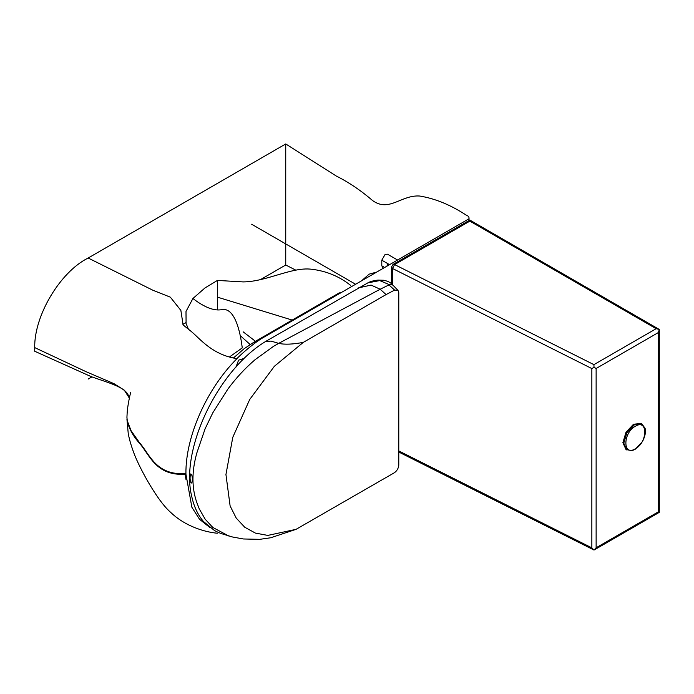 <?xml version="1.0" encoding="UTF-8"?>
<svg xmlns="http://www.w3.org/2000/svg" width="694" height="694" viewBox="0 0 694 694"><rect width="100%" height="100%" fill="white"/><g stroke="black" fill="none" stroke-linecap="round" stroke-linejoin="round"><path stroke-width="1.04" d="M260.415 279.639L285.737 265.013L285.737 143.953L88.155 258.021C60.17 271.918 34.153 315.492 34.7 347.59L34.7 351.242L91.035 376.564C105.844 382.09 123.775 386.272 128.06 394.739L129.318 398.278M88.155 379.08L91.903 376.92M182.912 324.376L185.792 322.71M185.125 474.418L185.983 479.459M126.941 417.085L127.193 421.032C129.041 428.692 133.109 436.058 139.39 443.145C149.635 454.613 155.864 476.544 185.931 474.149L191.882 507.262L199.542 519.294L209.952 527.596M285.737 265.013L295.809 270.148M285.737 143.953L336.312 176.05C348.865 182.349 360.984 190.546 372.687 200.635C389.291 212.494 401.193 194.719 419.714 196.029C435.355 198.588 451.031 205.068 466.741 215.496C468.502 215.999 469.248 217.109 468.953 218.818L264.891 336.633C255.288 341.674 240.523 354.608 236.992 358.625C206.786 388.701 185.454 436.726 185.931 473.534L185.931 474.149M469.031 220.536L469.031 218.081L468.953 220.579M376.755 272.057L369.139 274.147L361.531 280.844M397.584 260.033L387.469 254.186L385.109 254.42L381.787 260.189L381.787 265.819L383.288 268.283M386.775 266.27L388.111 263.833M217.422 309.715L217.422 280.428L204.973 287.958L192.915 298.507C204.47 307.381 214.073 311.094 221.724 309.663C232.403 307.399 239.248 323.829 242.267 347.902L229.376 357.02M233.384 358.035L244.088 348.752L253.804 342.263L339.036 292.998L341.457 292.434M192.915 298.507L186.001 311.493L186.087 323.473L188.326 328.991M240.263 335.662L250.144 344.502M243.152 331.836L255.47 341.301L243.143 331.827M217.422 280.428L243.152 281.911C266.34 281.764 291.437 266.964 311.086 269.185C325.963 270.86 339.123 276.238 350.565 285.321M88.155 258.021L152.975 290.283L170.334 297.162L180.865 310.4L183.112 324.948L190.945 331.229C199.117 337.666 211.826 354.92 236.992 358.625M34.7 347.59L86.073 371.698L113.981 383.669L124.287 390.149L129.353 398.122M126.933 417.571L127.28 420.824L131.062 430.662L139.39 442.538C149.635 453.989 155.864 475.893 185.931 473.534M392.526 284.783L392.526 268.5L591.852 368.566L594.021 367.265L593.908 364.645L394.591 264.579L469.847 221.126L469.847 220.067L393.021 264.423L394.591 264.579L392.526 268.5L391.451 267.138L391.451 283.872M398.781 452.037L594.012 550.047L659.3 512.354L658.38 511.825L596.129 547.766L594.012 550.047L591.852 547.852L398.781 450.926M469.847 221.126L656.16 328.696L659.3 329.45L659.3 512.354M594.021 367.265L596.129 368.479L658.38 332.539L659.3 329.45L469.847 220.067M641.95 423.999L641.065 423.487L633.535 424.234L626.014 432.18L622.891 442.677L626.014 449.565L632.043 450.64L635.071 449.382L642.401 441.67C646.626 433.524 645.368 428.944 645.03 428.233L641.95 423.999L634.429 424.745L626.899 432.692L623.776 443.188L626.899 450.076M199.221 508.789L205.155 519.181L212.798 527.449L228.803 536.02L212.798 527.449L205.155 519.181L199.221 508.789L196.923 502.812L199.221 508.789M205.155 428.675L196.923 452.688C191.631 471.243 191.631 487.951 196.923 502.812C191.631 487.934 191.631 471.226 196.923 452.688L205.155 428.675L212.798 412.809L205.155 428.675M227.84 389.126L212.798 412.809L227.84 389.126C236.125 377.926 245.242 368.08 255.21 359.587C245.242 368.08 236.125 377.926 227.84 389.126M273.531 346.341L255.21 359.587L273.531 346.341L278.702 343.365L273.531 346.341M267.502 340.511C264.77 341.595 265.923 341.786 270.955 341.084L278.702 343.365L380.173 289.233L389.134 284.835L392.197 284.67L392.96 285.173L391.156 284.427L389.134 284.835L380.173 289.233L278.702 343.365C284.54 344.701 292.738 344.371 303.304 342.376L274.356 366.302L249.71 399.475L232.785 437.307L225.94 474.531L230.122 505.961L236.229 518.097L244.756 527.249L255.401 533.087L267.797 535.412L296.052 529.34L394.374 472.735C396.933 470.914 398.408 468.415 398.781 465.258L398.781 292.634L397.992 290.378L394.617 290.101L386.081 294.577L303.304 342.376M393.004 285.208L391.832 284.184C390.644 282.536 387.989 281.235 383.86 280.263L378.013 280.09C373.762 280.558 370.362 281.486 367.82 282.874L379.731 280.584L388.093 284.132L394.617 290.101M191.136 482.937C193.479 481.74 192.351 473.534 190.503 473.993C189.722 477.359 189.93 480.343 191.136 482.937C189.974 480.821 189.766 477.836 190.512 473.985C192.967 473.733 192.698 484.108 191.136 482.937M235.882 367.221L238.589 360.177L243.004 358.755L243.637 359.119M368.028 282.77L266.149 341.153C217.985 369.763 179.694 449.799 191.839 496.887C194.042 506.794 197.929 515.009 203.498 521.532L214.472 530.528C219.66 533.304 223.156 534.137 223.581 534.276L232.516 536.991L243.334 538.969L259.625 539.359L270.686 537.772L296.052 529.34M355.614 284.262L251.584 224.205M381.787 265.819L384.667 267.485M381.787 260.189L389.551 264.666M217.422 297.145L292.2 320.073M253.804 342.263L255.088 343.01M591.852 547.852L591.852 368.566M656.16 328.696L593.908 364.645M596.129 547.766L596.129 368.479M658.38 511.825L658.38 332.539M635.314 448.818C622.726 456.704 622.726 432.926 635.314 426.281C647.901 418.395 647.901 442.173 635.314 448.818M358.078 287.984L371.09 285.087L380.173 289.233L386.081 294.577M126.924 418.968L128.234 433.507C128.581 435.407 129.587 440.855 132.589 449.417C135.261 457.546 140.214 468.008 147.458 480.803C153.617 491.378 162.405 505.31 170.984 512.658C185.367 526.46 205.32 532.185 217.343 533.226M130.741 392.205C129.717 395.892 127.358 407.161 127.123 413.546L126.941 417.12M127.28 420.824C129.075 426.931 130.602 430.696 131.869 432.11L131.062 430.662M393.021 264.423L391.451 267.138M392.96 285.173L397.983 290.378"/></g></svg>
